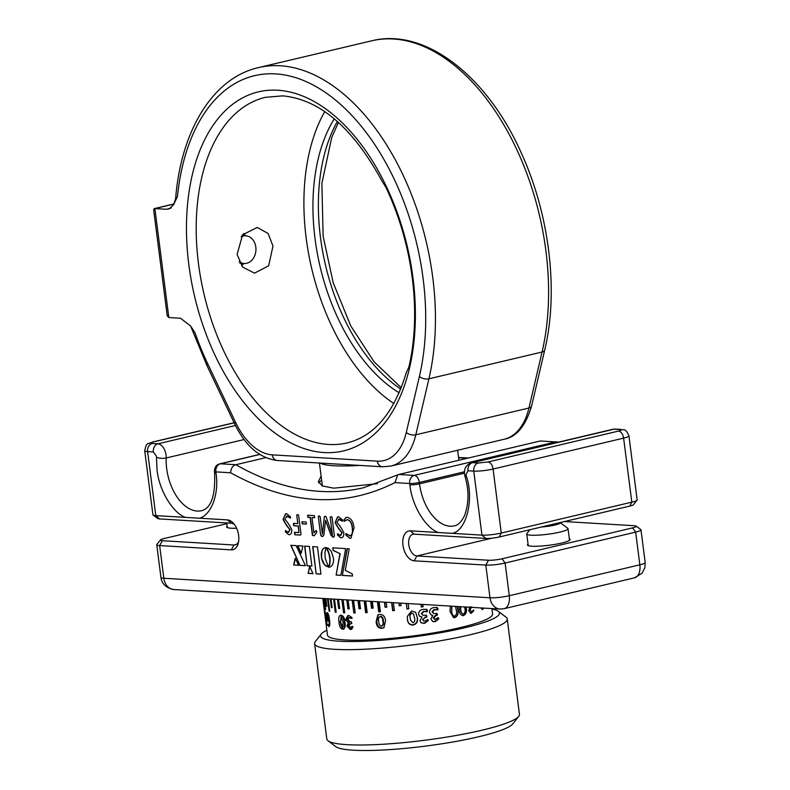 <?xml version="1.0" encoding="UTF-8"?>
<svg xmlns="http://www.w3.org/2000/svg" width="790" height="790" viewBox="0 0 790 790"><rect width="100%" height="100%" fill="white"/><g stroke="black" fill="none" stroke-linecap="round" stroke-linejoin="round"><path stroke-width="1.19" d="M313.946 532.904L316.03 530.643L316.721 531.532L316.593 532.737L314.144 535.699L312.415 535.353L310.124 517.47L307.863 517.332L307.606 515.228L314.331 515.633L314.608 517.736L311.981 517.578L313.946 532.904L316.286 530.465M314.144 535.699L312.633 535.304L310.342 517.42L308.08 517.282L307.824 515.179M301.968 521.755L306.105 522.002L306.372 524.106L302.244 523.859L301.908 521.765M306.451 524.096L302.461 523.8L302.195 521.696M294.453 532.332L298.966 532.598L298.116 525.992L293.86 525.735L293.386 524.53L293.554 523.336L297.81 523.592L296.714 515.08L297.583 514.626L298.571 515.189L300.99 534.02L300.496 535.077L294.769 534.741L294.413 532.342M297.81 523.592L296.714 515.08L297.583 514.626M300.625 535.057L294.986 534.682L294.67 532.282M328.581 567.161L325.223 558.382L324.947 552.289L326.102 547.569L325.49 547.588L323.377 548.596L321.905 550.877L321.49 558.036L324.483 564.712L328.581 567.161M340.855 575.337L345.665 548.596L332.827 547.826L333.163 550.442L339.937 553.632L336.125 575.051L340.855 575.337M352.251 573.915L345.299 570.341L349.219 548.813L347.146 548.685L342.337 575.426L352.528 576.038L352.251 573.915M311.902 566.084L309.384 546.423L304.624 546.137L307.142 565.808L311.902 566.084M293.633 564.998L298.62 565.294L295.243 558.254L293.633 564.998L298.59 565.225M290.76 545.307L299.963 565.373L305.463 565.699L296.161 545.633L290.76 545.307M302.975 546.038L297.593 545.722L301.099 553.425L302.975 546.038M329.874 558.658L329.776 563.31L328.699 567.22L330.467 566.884L332.294 565.206L333.4 562.401L333.627 558.767L331.346 551.43L328.67 548.487L326.181 547.579L328.867 553.385L329.944 559.725M309.69 566.44L308.1 573.352L312.978 573.649L309.69 566.44M320.947 574.123L317.462 546.907L312.682 546.621L316.168 573.836L320.947 574.123M398.812 474.474L540.232 440.988L555.686 441.916L414.256 475.392L398.812 474.474L397.745 474.869L394.931 482.611C343.877 508.296 289.101 505.017 230.611 472.776L215.858 471.887L216.025 473.25C219.255 493.701 211.384 515.08 199.465 518.22L227.441 519.889A15.257 9.036 76.7 0 1 233.425 523.276A15.257 9.036 76.7 0 1 238.205 543.421A15.257 9.036 76.7 0 1 231.273 549.86L159.639 545.574A13.874 1.965 172.7 0 1 156.756 544.754A13.874 1.965 172.7 0 1 156.864 544.458L160.439 539.935A9.707 1.373 172.7 0 1 164.093 538.553L226.868 523.691M564.514 521.548L634.311 525.725A9.707 1.373 172.7 0 1 636.207 526.11L640.808 529.586A13.874 1.965 172.7 0 1 640.986 529.853A13.874 1.965 172.7 0 1 635.654 532.114L639.841 564.811L509.293 595.719A13.874 8.216 76.7 0 1 504.06 608.705L500.04 609.06A13.874 11.011 -86.6 0 1 489.988 597.783A13.874 1.965 -7.3 0 0 509.293 595.719L505.106 563.023A13.874 1.965 172.7 0 1 485.801 565.097L414.157 560.811A15.257 9.036 76.7 0 1 402.969 545.268A15.257 9.036 76.7 0 1 410.326 530.841L438.302 532.519C425.385 527.888 411.867 505.235 409.872 484.853L409.694 483.5L394.931 482.611M290.552 518.023L287.116 516.028L284.894 519.257C287.53 522.19 289.812 525.617 291.747 529.547C291.945 533.072 290.898 534.781 288.626 534.672L285.397 531.818L285.486 530.604L288.271 532.263L289.92 529.685C287.293 526.752 285.012 523.336 283.067 519.455L285.555 513.757L286.612 513.678L290.483 516.828L290.335 518.072L286.415 516.097M289.545 534.593L288.626 534.672L285.615 531.759L285.704 530.554M288.271 532.263L288.893 532.193M320.681 535.067L318.281 516.364L319.15 515.919L320.138 516.482L322.409 534.188L324.384 516.65L325.154 516.285L326.033 516.749L332.442 534.79L330.181 517.085L331.059 516.63L332.037 517.193L334.437 535.896L333.844 537.072L332.758 537.012L330.98 535.264L325.569 520.333L323.91 534.79L322.745 536.41L321.599 536.341L320.681 535.067L318.281 516.364L319.15 515.919M322.429 534.198L324.384 516.65L325.154 516.285M332.452 534.79L330.181 517.085L331.059 516.63M334.002 537.062L331.198 535.215L325.569 520.333M323.08 536.39L321.816 536.292L320.898 535.018M342.613 521.133L339.167 519.139L336.945 522.378C339.582 525.301 341.863 528.737 343.798 532.658C343.996 536.193 342.959 537.901 340.678 537.783L337.449 534.929L337.547 533.724L340.332 535.373L341.971 532.806C339.344 529.863 337.063 526.456 335.128 522.565L337.606 516.877L338.673 516.788L342.534 519.938L342.396 521.193L338.476 519.218M341.596 537.713L340.678 537.783L337.666 534.879L337.765 533.665M340.332 535.373L340.954 535.314M349.486 535.926C352.054 535.264 352.962 532.598 352.231 527.918C351.777 523.257 350.158 520.521 347.383 519.702L344.252 521.301L343.848 520.047L346.109 517.401L347.324 517.312C351.076 518.181 353.328 521.706 354.068 527.888L350.869 538.247L349.792 538.326L345.734 534.8L345.892 533.625L350.256 535.847M352.231 527.918L352.449 527.858C351.994 523.207 350.375 520.472 347.6 519.652L346.583 519.741M230.611 472.776C230.927 468.342 232.685 465.656 235.874 464.718L220.42 463.789L259.782 454.477M321.115 476.182L318.321 481.653L322.518 485.978L333.736 488.171L377.472 483.687M265.746 457.647L235.874 464.718A416.152 246.362 76.7 0 0 363.657 487.707L397.745 474.869M322.221 484.803L321.767 485.623M153.102 515.05L157.694 518.526A9.707 1.373 -7.3 0 0 159.59 518.921L155.798 515.603A13.874 1.965 172.7 0 1 153.102 515.05A13.874 1.965 172.7 0 1 152.924 514.794L144.718 450.774A13.874 1.965 172.7 0 0 147.602 451.584L155.798 515.603L199.465 518.22M159.59 518.921L231.223 523.207A11.1 6.567 76.7 0 1 234.551 524.669M619.755 429.533C621.947 429.76 621.533 430.274 618.521 431.073L487.983 461.972L478.325 463.009L472.558 462.663L613.988 429.187L619.755 429.533A6.932 5.5 -86.6 0 1 621.039 429.414C622.826 430.787 625.186 426.946 628.939 435.863L637.145 499.882A13.874 1.965 172.7 0 1 637.036 500.179A13.874 1.965 172.7 0 1 631.812 502.154L629.808 506.084A9.707 1.373 -7.3 0 0 633.462 504.701L637.036 500.179M438.302 532.519L481.959 535.126A13.874 1.965 -7.3 0 0 501.265 533.062L631.812 502.154L623.616 438.134A13.874 1.965 172.7 0 0 628.939 435.863M502.055 558.787L632.602 527.878L635.654 532.114L505.106 563.023L502.055 558.787A9.707 1.373 172.7 0 1 488.536 560.238L416.903 555.953A11.1 6.567 76.7 0 1 408.914 545.614A11.1 6.567 76.7 0 1 412.953 534.257A11.1 6.567 76.7 0 1 414.108 534.159L485.751 538.444A9.707 1.373 -7.3 0 0 499.26 536.993L629.808 506.084M569.323 538.82A21.498 3.042 172.7 0 1 569.946 539.945A21.498 3.042 172.7 0 1 554.412 544.468A21.498 3.042 172.7 0 1 531.927 546.216A21.498 3.042 172.7 0 1 527.73 545.357A21.498 3.042 172.7 0 1 528.046 544.113M636.207 526.11A9.707 1.373 172.7 0 1 632.602 527.878M540.232 440.988L558.649 442.114M238.58 541.663A11.1 6.567 76.7 0 1 235.173 544.903A11.1 6.567 76.7 0 1 234.018 545.001L162.385 540.716A9.707 1.373 172.7 0 1 160.439 539.935M236.595 528.233A21.498 3.042 172.7 0 1 231.045 528.204A21.498 3.042 172.7 0 1 226.858 527.345A21.498 3.042 172.7 0 1 227.174 526.101M312.909 546.64L316.168 573.836M316.385 573.787L320.938 574.054M309.818 566.736L308.1 573.352M308.317 573.303L312.949 573.58M330.161 559.676L329.953 560.722M330.171 560.673L329.924 561.65M330.141 561.601L329.865 562.51M330.082 562.46L329.776 563.31M329.993 563.26L329.657 564.03M329.874 563.981L329.529 564.682M329.746 564.633L329.391 565.265M329.608 565.215L329.252 565.778M329.331 567.2L328.719 567.22M327.07 548.606L327.109 549.119M327.327 549.06L327.386 549.652M327.603 549.593L327.672 550.255M327.89 550.205L327.978 550.936M328.196 550.887L328.285 551.687M328.502 551.637L328.581 552.506M328.798 552.457L328.867 553.385M329.084 553.336L329.134 554.333M329.351 554.284L329.381 555.34M329.598 555.291L329.588 556.407M329.805 556.357L329.756 557.533M329.973 557.483L330.092 558.609M297.84 545.732L301.188 553.079M291.016 545.327L299.963 565.373M300.18 565.324L305.434 565.64M295.381 558.54L293.85 564.939M304.851 546.157L307.142 565.808M307.359 565.749L311.902 566.025M347.353 548.695L342.337 575.426M342.554 575.377L352.518 575.969M333.054 547.845L333.163 550.442M333.38 550.393L339.937 553.632M340.154 553.583L336.125 575.051M336.343 575.001L340.865 575.278M325.085 547.668L324.364 547.914M324.581 547.865L323.851 548.211M324.068 548.161L323.377 548.596M323.594 548.546L322.942 549.06M323.159 549.011L322.547 549.593M322.764 549.544L322.202 550.205M322.419 550.146L321.905 550.877M322.123 550.827L321.658 551.608M321.876 551.558L321.461 552.398M321.678 552.348L321.313 553.237M321.53 553.188L321.224 554.126M321.441 554.076L321.194 555.064M321.412 555.005L321.234 556.032M321.451 555.972L321.332 557.029M321.55 556.98L321.49 558.036M321.708 557.977L321.708 559.004M321.925 558.955L321.974 559.952M322.192 559.903L322.29 560.861M322.508 560.811L322.656 561.73M322.873 561.68L323.061 562.559M323.278 562.51L323.505 563.329M323.722 563.28L323.979 564.05M324.196 564.001L324.483 564.712M324.7 564.662L325.026 565.304M325.243 565.255L325.589 565.828M325.806 565.778L326.161 566.272M287.116 516.028L286.523 516.067M289.654 534.563L288.844 534.613M289.92 529.685L290.137 529.636C287.511 526.693 285.229 523.286 283.284 519.395L285.664 513.737M288.488 532.213L290.137 529.636M298.966 532.598L298.334 525.942L294.078 525.686L293.771 523.286M296.931 515.031L297.8 514.576M314.736 517.677L311.981 517.578M314.361 535.65L313.561 535.798M324.601 516.601L325.371 516.226M330.398 517.025L331.277 516.581M318.498 516.314L319.367 515.87M339.167 519.139L338.584 519.188M341.705 537.684L340.895 537.733M341.971 532.806L342.188 532.746C339.562 529.813 337.281 526.397 335.345 522.516L337.725 516.848M340.549 535.324L342.188 532.746M349.792 538.326L345.951 534.741L346.109 533.576M350.977 538.217L350.01 538.276M349.703 535.877C352.271 535.215 353.179 532.539 352.449 527.858M347.6 519.652L346.692 519.711M344.47 521.252L344.065 519.998L346.218 517.371M168.833 317.55L167.223 315.793L153.606 209.528L154.88 208.58L168.833 317.55L180.564 318.251L190.617 326.023L194.933 332.63L192.405 329.499M381.837 180.782L385.856 187.23A183.102 108.398 76.7 0 1 408.884 367.034L406.297 372.623C394.091 412.676 374.411 436.1 347.264 442.884A177.553 105.119 76.7 0 1 328.689 444.454A177.553 105.119 76.7 0 1 198.478 263.643A177.553 105.119 76.7 0 1 265.45 97.318L282.731 95.867C319.733 99.382 352.775 127.684 381.837 180.782M399.157 392.788A162.987 96.489 76.7 0 1 315.032 238.679A162.987 96.489 76.7 0 1 334.288 118.826M324.759 111.607A177.553 105.119 -103.3 0 0 306.184 238.145A177.553 105.119 -103.3 0 0 393.874 403.522M237.099 254.499L242.688 267.109L254.528 273.152L268.64 265.796L272.994 246.006L268.057 233.435L257.264 227.461L242.609 234.778L237.099 254.499M173.583 204.778L175.627 198.744L177.483 196.414L173.583 204.778L169.258 208.837L166.601 209.281L171.282 207.948M166.601 209.281L154.88 208.58L174.017 204.047M243.735 233.484A20.807 16.511 -86.6 0 1 245.404 235.775M241.177 236.753A13.874 11.011 -86.6 0 1 245.769 235.795A13.874 11.011 -86.6 0 1 254.597 242.649A13.874 11.011 -86.6 0 1 254.192 256.829A13.874 11.011 -86.6 0 1 244.11 263.495A13.874 11.011 -86.6 0 1 239.123 261.618M243.745 263.475A20.807 16.511 -86.6 0 1 241.582 265.756M560.199 522.565L567.763 528.293A20.807 2.943 172.7 0 1 568.03 528.688A20.807 2.943 172.7 0 1 540.646 534.978A20.807 2.943 172.7 0 1 526.752 533.971A20.807 2.943 172.7 0 1 526.91 533.526L529.893 529.744M560.179 522.565A13.874 1.965 172.7 0 1 542.019 526.95A13.874 1.965 172.7 0 1 541.545 526.979M314.598 643.623L326.813 738.976A97.101 13.726 -7.3 0 0 328.048 740.793A97.101 13.726 -7.3 0 0 414.869 741.455A97.101 13.726 -7.3 0 0 514.162 719.73A97.101 13.726 -7.3 0 0 518.704 716.372A97.101 13.726 -7.3 0 0 519.435 714.298L507.229 618.955A97.101 13.726 172.7 0 1 501.946 624.386A97.101 13.726 172.7 0 1 379.427 648.313A97.101 13.726 172.7 0 1 314.598 643.623A97.101 13.726 172.7 0 1 315.338 641.559L321.293 634.014A90.169 12.739 172.7 0 1 326.863 630.193M491.973 609.041A90.169 12.739 172.7 0 1 498.322 611.332A90.169 12.739 172.7 0 1 380.8 640.285A90.169 12.739 172.7 0 1 321.293 634.014M498.322 611.332L505.985 617.138A97.101 13.726 172.7 0 1 507.229 618.955M328.048 740.793L335.71 746.59A90.169 12.739 -7.3 0 0 416.33 747.212A90.169 12.739 -7.3 0 0 508.533 727.037A90.169 12.739 -7.3 0 0 512.75 723.917L518.704 716.372M379.763 614.363C383.367 614.541 385.283 616.763 385.52 621.039L383.861 627.793L381.807 628.366C378.252 628.149 376.366 625.907 376.139 621.641L377.897 614.827L379.763 614.363M350.612 617.346L349.358 617.681L347.876 619.577L350.326 621.7A83.227 11.761 -7.3 0 0 351.224 621.71L351.501 623.715A83.227 11.761 172.7 0 1 350.582 623.705L348.933 625.631L350.493 627.3L352.547 626.322L352.923 627.319L351.293 629.354L350.207 629.492L346.919 626.055L348.232 622.846L345.694 619.617L347.738 615.617L348.844 615.479L351.975 617.573L351.836 618.511L348.834 617.75L351.985 617.662M351.975 617.573L351.896 618.491M351.748 622.737L351.668 623.665M350.582 623.705L351.787 623.359L350.582 623.705M350.493 627.3L350.997 627.221M344.983 622.303C345.694 626.559 344.934 628.85 342.702 629.196C340.51 628.633 339.285 626.243 339.019 622.016C338.248 617.76 338.93 615.479 341.063 615.183C343.374 615.716 344.677 618.086 344.983 622.303M343.383 629.126L343.917 628.909M340.381 615.242L341.063 615.183M436.821 607.441L437.137 609.791L437.798 609.949L434.628 609.692L432.555 612.023L433.848 613.563L435.744 613.593A83.227 11.761 -7.3 0 0 436.9 613.395L437.186 615.39A83.227 11.761 172.7 0 1 436.001 615.598L433.71 618.007L434.727 619.291L438.42 617.829L438.865 618.768L435.27 621.671L432.821 621.562L430.866 618.985L432.881 615.311L431.429 615.114L429.464 612.655C429.474 609.702 430.994 607.994 434.046 607.55L437.216 607.51L437.996 608.952L437.798 609.949L437.127 609.821M417.308 617.296C418.177 621.493 416.794 624.08 413.14 625.058C409.437 625.137 407.531 623.024 407.433 618.728L407.304 616.457L411.61 611.006L415.688 612.349L417.1 617.069C417.969 621.147 416.616 623.725 413.042 624.821C409.388 624.732 407.512 622.619 407.433 618.471L407.294 616.773M419.994 620.683L422.077 617.049L419.569 616.24L418.572 614.344C418.582 611.401 420.171 609.722 423.322 609.317L426.886 609.416L427.42 610.779L427.202 611.766L423.924 611.47L421.751 613.761L422.531 615.064L425.05 615.38A83.227 11.761 -7.3 0 0 426.254 615.193L426.906 616.131L426.541 617.188A83.227 11.761 172.7 0 1 425.306 617.385L422.926 619.755L423.618 620.891L425.02 621.108L427.825 619.646L428.279 620.585L424.516 623.429L421.07 622.796L419.994 620.683M426.254 615.193L426.906 616.131L426.541 617.188M427.825 619.646L428.279 620.585L424.171 623.221L420.922 622.668M325.095 611.48L326.764 619.014L326.853 625.473L324.976 611.43M328.601 625.216C329.233 625.048 329.371 623.547 329.015 620.713L328.235 621.266L326.793 616.871C326.418 613.909 326.606 612.536 327.337 612.734C328.373 613.642 329.084 615.963 329.469 619.686C330.062 624.159 329.835 626.46 328.768 626.608L327.959 624.475L328.877 625.176C329.499 625.018 329.637 623.508 329.272 620.663L328.502 621.226L327.06 616.822C326.695 613.87 326.872 612.487 327.603 612.694M329.045 626.648L328.225 624.426M328.245 625.107L327.959 624.475M329.272 620.663L328.502 621.226M483.944 608.093L482.404 609.574L480.794 607.905M457.262 606.493L457.894 609.663C458.723 613.642 457.696 616.289 454.823 617.612L453.608 617.711L450.024 611.48L450.34 606.078M466.179 607.026L466.248 607.559C467.058 611.539 466.169 614.195 463.602 615.529L462.663 615.647M465.982 607.016L466.06 607.559C466.86 611.529 465.982 614.186 463.424 615.529L463.602 615.529C460.837 615.558 459.365 613.524 459.178 609.426L459 606.601M471.64 606.898L470.02 610.117L471.778 611.845L473.566 610.048L473.842 610.71L470.959 613.445L468.687 610.68L470.01 606.829M471.284 611.894L471.778 611.845M473.566 610.048L473.842 610.71L470.86 613.435M322.794 598.445L324.009 607.915A83.227 11.761 172.7 0 1 323.989 607.816L327.485 635.051A83.227 11.761 -7.3 0 0 397.094 637.816A83.227 11.761 -7.3 0 0 488.072 618.56A83.227 11.761 -7.3 0 0 492.595 613.899L491.913 608.567M422.769 604.429L423.075 606.779A83.227 11.761 172.7 0 1 421.317 607.046L420.961 604.32M414.217 603.925A83.227 11.761 172.7 0 1 413.654 604.004L413.644 603.886M408.104 603.55L408.776 608.813A83.227 11.761 172.7 0 1 406.988 609.041L406.267 603.442L406.959 608.784L408.736 608.557M400.728 603.116L401.043 605.614A83.227 11.761 172.7 0 1 399.266 605.821L398.901 603.007M393.4 602.671L394.407 610.492A83.227 11.761 172.7 0 1 392.64 610.67L391.603 602.563M386.192 602.247L386.814 607.095A83.227 11.761 172.7 0 1 385.076 607.253L384.424 602.138M379.131 601.822L380.405 611.766A83.227 11.761 172.7 0 1 378.716 611.894L377.413 601.713M372.297 601.407L373.156 608.152A83.227 11.761 172.7 0 1 371.527 608.251L370.638 601.308M365.721 601.022L367.202 612.596A83.227 11.761 172.7 0 1 365.642 612.675L364.141 600.923M359.47 600.647L360.507 608.754A83.227 11.761 172.7 0 1 359.025 608.794L357.969 600.548M353.574 600.291L355.194 612.971A83.227 11.761 172.7 0 1 353.811 612.981L352.172 600.202M348.094 599.966L349.229 608.883A83.227 11.761 172.7 0 1 347.946 608.863L346.8 599.887M343.058 599.659L344.746 612.852A83.227 11.761 172.7 0 1 343.581 612.813L341.882 599.59M338.515 599.393L339.69 608.537A83.227 11.761 172.7 0 1 338.643 608.458L337.468 599.324M334.496 599.146L336.185 612.27A83.227 11.761 172.7 0 1 335.256 612.171L333.587 599.096M331.04 598.938L332.156 607.717A83.227 11.761 172.7 0 1 331.375 607.589L330.26 598.899M328.156 598.771L329.746 611.233A83.227 11.761 172.7 0 1 329.114 611.065L327.524 598.731M325.875 598.632L326.872 606.463A83.227 11.761 172.7 0 1 326.389 606.276L325.401 598.603M324.216 598.534L325.648 609.762A83.227 11.761 172.7 0 1 325.312 609.554L323.9 598.514M323.179 598.474L323.999 604.794A83.227 11.761 172.7 0 1 323.811 604.567L323.031 598.465M410.247 618.224C409.546 615.874 410.059 614.205 411.788 613.218L413.575 614.097L414.503 617.82C415.204 620.259 414.701 621.937 412.982 622.846L410.583 620.199L410.188 617.977C409.487 615.647 409.99 613.978 411.689 612.981L411.788 613.218M340.609 622.007L341.28 617.385L343.196 622.342L342.485 626.993L340.609 622.007M342.297 617.148L341.033 617.405L342.712 617.049L344.588 622.007L344.154 626.628L342.485 626.993M380.721 616.24L380.138 616.556C378.529 617.395 378.074 619.074 378.795 621.592C378.736 624.09 379.615 625.621 381.412 626.174C383.051 625.315 383.506 623.636 382.785 621.118C382.854 618.698 381.975 617.178 380.138 616.556L380.721 616.24C382.528 616.871 383.397 618.392 383.328 620.812C384.039 623.31 383.594 624.989 381.995 625.858M381.412 626.174L382.706 625.66M410.583 620.199L410.188 617.977M411.689 612.981L413.575 614.097M382.785 621.118L383.328 620.812M426.6 609.317L426.778 611.569L423.559 611.263L421.445 613.554L422.531 615.064M422.077 617.049L419.46 616.151M427.4 619.449L427.844 620.387M425.306 617.385L422.611 619.538L423.608 620.9M424.931 617.178A81.429 11.504 -7.3 0 0 426.136 616.99M425.859 614.995L426.491 615.933M415.589 612.22L417.1 617.069M432.881 615.311L431.172 615.015M437.769 617.671L438.213 618.61L434.688 621.503L432.574 621.473M436.001 615.598L435.389 615.44L433.157 617.829L435.142 619.163M435.389 615.44A81.429 11.504 -7.3 0 0 436.554 615.232L437.186 615.39M436.268 613.228L436.554 615.232M437.087 609.791L434.036 609.524L432.002 611.855L433.848 613.563M344.124 628.86C341.961 628.149 340.747 625.759 340.51 621.69L341.221 615.203M351.896 629.136L348.252 625.72L349.526 622.51L347.027 619.281L348.41 615.499M351.748 626.954L352.804 626.638M378.232 614.689L376.83 621.315C377.028 625.552 378.884 627.793 382.39 628.05L384.138 627.615M421.277 606.789L422.729 606.572L422.453 604.409M399.069 603.017L399.266 605.821M401.014 605.357L399.385 605.545M391.919 602.582L392.916 610.384L394.378 610.236M384.898 602.168L385.076 607.253M386.774 606.829L385.51 606.947M378.045 601.753L379.299 611.579L380.375 611.5M371.409 601.358L372.258 607.925L371.527 608.251M373.127 607.875L372.258 607.925M365.049 600.973L366.511 612.339L367.172 612.309M359.016 600.617L360.023 608.458L359.025 608.794M353.347 600.272L355.154 612.635M437.996 608.952L437.324 608.804M434.628 609.692L434.036 609.524M432.555 612.023L432.002 611.855M437.532 614.324L436.88 614.166M433.71 618.007L433.157 617.829M438.865 618.768L438.213 618.61M435.27 621.671L434.688 621.503M340.51 621.69L339.019 622.016M347.027 619.281L345.694 619.617M350.207 629.492L351.481 629.156M346.919 626.055L348.252 625.72M348.232 622.846L349.526 622.51L348.232 622.846M376.83 621.315L376.139 621.641M381.807 628.366L382.39 628.05M379.299 611.579L378.716 611.894M366.511 612.339L365.642 612.675M354.937 612.635L353.811 612.981M349.19 608.527L347.946 608.863M344.707 612.527L343.581 612.813M339.651 608.231L338.643 608.458M336.145 611.983L335.256 612.171M332.126 607.441L331.375 607.589M329.716 610.956L329.114 611.065M327.09 625.394L326.635 624.021M325.164 612.882L325.154 611.559M326.961 624.041L325.441 612.843M326.675 618.866L325.48 612.813M325.529 612.833L325.628 618.037L326.685 624.08L326.408 618.906M327.741 614.077L327.228 616.911L328.176 619.913L329.084 619.232L328.443 619.874L329.084 619.232L327.554 614.106M328.176 619.913L328.818 619.271L327.633 614.067M483.707 608.083L482.285 609.564M481.89 607.974L482.384 608.083M482.167 607.984L482.759 608.024M457.094 606.483L457.726 609.653C458.556 613.633 457.538 616.279 454.675 617.602L453.529 617.701M451.781 606.167L451.594 610.966C451.613 614.057 452.611 615.795 454.576 616.18M451.594 610.966L451.742 610.986C451.762 614.077 452.759 615.815 454.734 616.19L454.062 616.23M454.734 616.19C456.482 614.916 456.995 612.912 456.284 610.166L455.455 606.384M451.929 606.177L451.742 610.986M463.424 615.529L462.565 615.637M460.353 606.681L460.55 608.912C460.61 612.003 461.528 613.731 463.325 614.106M460.55 608.912L460.728 608.912C460.787 612.013 461.716 613.741 463.503 614.106L462.95 614.156M463.503 614.106C465.063 612.823 465.498 610.818 464.826 608.073L464.658 606.937M460.531 606.69L460.728 608.912M471.433 606.898L469.813 610.117L471.561 611.845M473.348 610.058L473.625 610.71M162.385 540.716L159.639 545.574L163.826 578.26A13.874 1.965 172.7 0 1 160.943 577.451L156.756 544.754M488.536 560.238L485.801 565.097L489.988 597.783L163.826 578.26A13.874 11.011 93.4 0 0 173.879 589.538C166.107 587.987 161.802 583.958 160.943 577.451M458.595 457.696A416.152 246.362 -103.3 0 0 467.729 458.151M321.649 480.35A72.828 10.29 -7.3 0 0 318.765 482.996M219.699 463.858A6.932 4.108 76.7 0 1 220.42 463.789A6.932 5.5 93.4 0 0 215.858 471.887A6.932 0.978 172.7 0 1 214.416 471.482C214.485 467.374 216.253 464.836 219.699 463.858L259.653 454.398M216.025 473.25A6.932 0.978 172.7 0 1 214.584 472.845C215.532 495.587 211.187 508.207 201.559 510.695A41.613 24.638 76.7 0 1 166.69 468.687A41.613 24.638 76.7 0 1 166.196 457.983L244.061 439.546M185.462 517.381C172.724 512.996 158.889 489.81 157.032 469.724L156.469 457.242A6.932 2.39 -177.6 0 0 166.196 457.983A11.1 6.567 -103.3 0 0 166.068 455.129A11.1 6.567 -103.3 0 0 157.931 443.832L152.164 443.486C149.972 443.249 150.377 442.736 153.388 441.946L234.156 422.828M235.43 425.484L157.931 443.832A6.932 5.5 -86.6 0 0 153.369 451.929L147.602 451.584A6.932 5.5 93.4 0 1 152.164 443.486M153.388 441.946A6.932 4.108 -103.3 0 0 152.667 442.005L234.107 422.729M156.469 457.242L156.42 456.166L153.369 451.929M556.97 441.798A6.932 5.5 -86.6 0 0 555.686 441.916A6.932 4.108 76.7 0 1 557.236 442.44M409.872 484.853A6.932 0.978 -7.3 0 0 419.52 483.826L419.352 482.463A6.932 4.108 -103.3 0 0 414.256 475.392A6.932 5.5 -86.6 0 0 409.694 483.5A6.932 0.978 172.7 0 0 419.352 482.463L464.461 471.778M452.295 533.359C466.594 530.742 474.356 498.628 466.219 475.778A6.932 0.504 163.6 0 0 465.004 476.449C469.082 490.096 468.964 503.042 464.658 515.307C461.597 521.706 458.18 525.212 454.388 525.834A41.613 24.638 76.7 0 1 419.52 483.826L464.451 473.18M618.521 431.073A6.932 4.108 76.7 0 1 623.616 438.134L493.069 469.043A13.874 1.965 172.7 0 1 473.763 471.107A6.932 5.5 -86.6 0 1 478.325 463.009M487.983 461.972A6.932 4.108 76.7 0 1 493.069 469.043L501.265 533.062L499.26 536.993M485.751 538.444L481.959 535.126L473.763 471.107L467.996 470.761A6.932 5.5 -86.6 0 1 472.558 462.663A11.1 6.567 -103.3 0 0 471.403 462.762L612.823 429.286A11.1 6.567 76.7 0 1 613.988 429.187A6.932 5.5 -86.6 0 1 615.272 429.069L621.039 429.414M414.157 560.811L416.903 555.953L491.913 538.188M467.996 470.761L465.991 474.701L466.219 475.778M231.223 523.207L227.441 519.889M231.273 549.86L234.018 545.001L236.259 544.468M410.326 530.841L414.108 534.159M645.173 562.539A13.874 1.965 172.7 0 1 639.841 564.811A13.874 8.216 -103.3 0 1 634.607 577.806L642.191 573.036L644.907 567.536L645.173 562.539L640.986 529.853M359.638 465.419A69.362 9.806 172.7 0 1 333.656 465.735A69.362 9.806 172.7 0 1 320.276 463.059M337.379 121.472A162.987 96.489 -103.3 0 0 320.464 237.385A162.987 96.489 -103.3 0 0 400.728 389.036M194.933 332.63A201.134 119.073 -103.3 0 0 207.731 363.805A6.932 1.906 154.6 0 0 206.911 365.494L190.617 326.023M207.731 363.805L235.499 422.235A6.932 1.906 154.6 0 0 234.679 423.934L206.911 365.494M235.499 422.235A62.42 36.952 -103.3 0 0 272.274 454.852A6.932 5.5 93.4 0 0 277.3 460.491C259.782 458.358 245.581 446.172 234.679 423.934M272.274 454.852L377.373 461.143A6.932 5.5 93.4 0 0 382.4 466.781L277.3 460.491M377.373 461.143A62.42 36.952 -103.3 0 0 406.287 432.466A6.932 3.604 13.2 0 0 415.817 434.796A69.362 41.06 76.7 0 1 390.941 466.051L504.079 439.27A69.362 41.06 76.7 0 0 528.954 408.015L415.817 434.796L428.921 378.815A6.932 3.604 -166.8 0 1 419.401 376.475L406.287 432.466M277.705 90.228A184.495 109.218 76.7 0 1 413.012 278.1A184.495 109.218 76.7 0 1 324.127 452.551A184.495 109.218 76.7 0 1 188.83 264.68A184.495 109.218 76.7 0 1 277.705 90.228M531.621 405.971L544.735 349.99A6.932 3.604 -166.8 0 1 542.068 352.024L528.954 408.015A6.932 3.604 13.2 0 0 531.621 405.971C525.607 426.037 516.423 437.137 504.079 439.27M177.483 196.414A201.134 119.073 76.7 0 1 329.815 95.62A201.134 119.073 76.7 0 1 419.401 376.475M175.627 198.734C180.92 130.597 212.994 77.855 258.419 67.624A208.076 123.181 76.7 0 1 432.772 277.675A208.076 123.181 76.7 0 1 428.921 378.815L542.068 352.024A208.076 123.181 -103.3 0 0 545.91 250.884A208.076 123.181 -103.3 0 0 371.557 40.843C424.901 27.255 487.479 76.126 521.607 153.685C549.643 215.127 558.747 291.767 544.735 349.99M343.196 622.342L344.588 622.007M152.667 442.005C147.789 444.681 146.713 441.067 144.718 450.774M612.823 429.286L615.272 429.069M465.004 476.449L464.55 474.296C463.947 468.618 466.228 464.767 471.403 462.762M458.565 457.479L468.292 458.022M214.584 472.845L214.416 471.482M500.04 609.06L173.879 589.538M504.06 608.705L634.607 577.806M458.921 460.234L457.647 450.26M382.4 466.781L390.941 466.051M338.436 122.42L331.751 137.391L321.866 183.379L323.13 236.259L333.192 282.711L350.701 325.806L374.114 361.85L401.251 387.722M154.238 208.619L174.086 203.919M322.36 485.909L319.427 463.009M258.419 67.624L371.557 40.843M245.769 235.795L241.997 235.578M244.11 263.495L239.943 263.248M568.03 528.688L569.521 540.34M526.752 533.971L528.243 545.623M226.769 522.94L227.372 527.611M437.581 609.929L436.929 609.771M437.127 609.801L436.435 609.633L437.127 609.801M434.727 619.301L434.164 619.133M351.007 627.24L352.241 626.895"/></g></svg>
